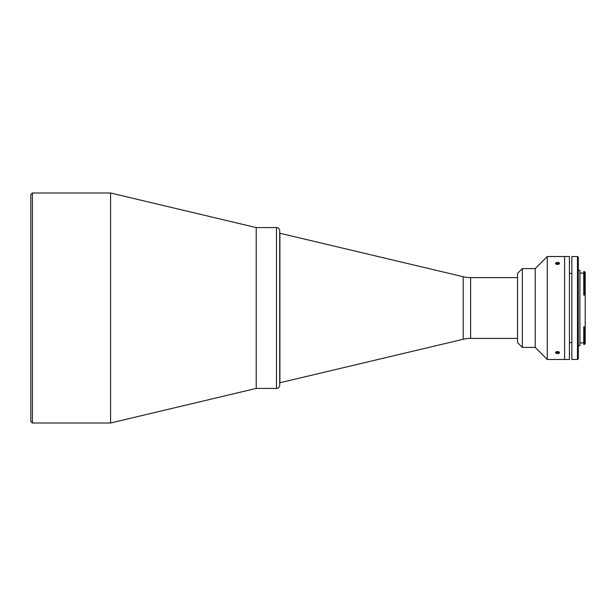 <?xml version="1.0" encoding="UTF-8"?>
<svg xmlns="http://www.w3.org/2000/svg" width="616" height="616" viewBox="0 0 616 616"><rect width="100%" height="100%" fill="white"/><g stroke="black" fill="none" stroke-linecap="round" stroke-linejoin="round"><path stroke-width="0.92" d="M32.409 192.993L110.564 192.993L110.564 423.007L32.409 423.007L32.409 192.993L30.8 194.602L30.8 418.341M517.525 338.4L470.624 338.4A32.171 32.171 0 0 0 463.193 339.27L279.718 382.798L279.718 385.208L279.718 230.792A3.219 3.219 0 0 0 276.499 227.574L256.202 227.574L256.202 388.426L256.202 227.574L110.564 192.993M30.8 197.659L30.8 421.398L32.409 423.007M279.718 385.208A3.219 3.219 0 0 1 276.499 388.426L256.202 388.426L110.564 423.007M279.718 230.792L279.718 382.798M569.423 359.475L564.595 359.475L564.595 256.525L564.595 359.475L547.278 359.475L535.219 347.409L522.353 347.409L517.525 342.588L517.525 273.412L522.353 268.591L535.219 268.591L547.278 256.525L569.423 256.525L569.423 359.475M522.353 268.591L522.353 347.409M535.219 268.591L535.219 347.409M547.278 256.525L547.278 359.475M558.404 353.453L557.519 351.536L556.633 353.453M556.633 262.547L557.519 264.464L558.404 262.547M463.193 339.27L463.193 276.73L279.718 233.202M463.193 276.73A32.171 32.171 0 0 0 470.624 277.6L517.525 277.6M279.903 382.798L279.903 233.202M584.399 271.564L583.752 271.564L583.752 294.048L585.131 294.048L584.399 293.763L584.399 271.564L585.2 272.372L585.2 343.628L584.399 344.436L584.399 328.374L585.131 327.966L583.752 327.966L583.752 326.865L585.2 326.865M579.895 273.096L583.752 273.096M579.895 342.904L583.752 342.904M571.848 273.573L569.423 273.15M571.848 342.427L569.423 342.85M583.752 327.966L583.752 344.436L584.399 344.436M583.752 328.374L584.399 328.374M578.285 270.278L579.895 270.278L579.895 345.722L578.285 345.722M578.285 358.666L577.477 359.475L577.477 256.525L578.285 257.334L578.285 358.666M577.477 359.475L571.848 359.475L571.848 256.525L577.477 256.525M585.2 295.087L583.752 295.087L583.752 294.048M583.752 293.763L584.399 293.763M557.449 264.118L558.689 263.802L558.758 263.101L556.348 263.047L556.279 263.74L557.449 264.118M556.348 263.764L556.348 263.047M558.581 262.601A1.963 0.978 0 0 0 555.871 262.893A1.963 0.978 0 0 0 556.456 264.249A1.963 0.978 0 0 0 559.166 263.956A1.963 0.978 0 0 0 558.581 262.601M558.689 352.953L556.279 352.899L556.348 352.198L557.588 351.882L558.758 352.26L558.689 352.953L558.689 352.236M558.581 351.751A1.963 0.978 180 0 0 555.871 352.044A1.963 0.978 180 0 0 556.456 353.399A1.963 0.978 180 0 0 559.166 353.107A1.963 0.978 180 0 0 558.581 351.751M276.499 388.426L276.499 227.574M470.624 338.4L470.624 277.6"/></g></svg>

